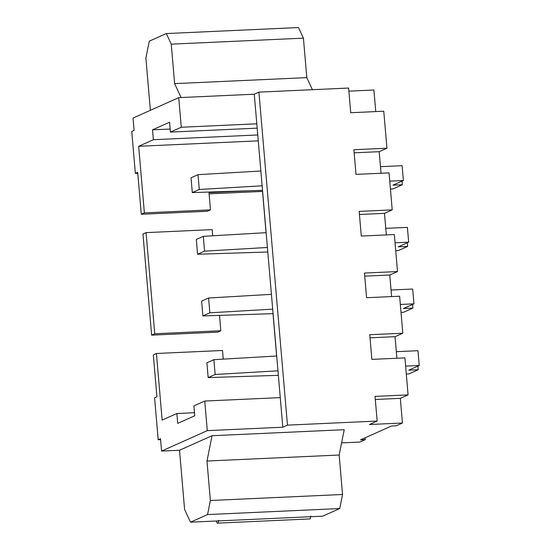 <?xml version="1.0" encoding="UTF-8"?>
<svg xmlns="http://www.w3.org/2000/svg" width="551" height="551" viewBox="0 0 551 551"><rect width="100%" height="100%" fill="white"/><g stroke="black" fill="none" stroke-linecap="round" stroke-linejoin="round"><path stroke-width="0.83" d="M192.306 192.588L199.283 189.468L198.016 174.667L191.039 177.787L192.306 192.588L262.51 190.322L192.306 192.588L191.039 177.787L198.016 174.667L260.85 171.01L198.016 174.667L199.283 189.468L192.306 192.588M392.987 188.931L390.439 189.048L392.987 188.931L402.354 184.743L392.987 188.931M402.044 181.093L402.354 184.743L402.044 181.093M392.918 185.17L402.354 184.743L392.918 185.17L403.38 180.501L392.918 185.17M402.113 165.699L403.38 180.501L402.113 165.699L380.479 166.684L402.113 165.699M389.757 181.114L403.38 180.501L389.757 181.114M262.124 185.811L199.283 189.468L262.124 185.811M197.595 254.252L204.566 251.139L203.298 236.338L196.328 239.451L197.595 254.252L267.793 251.993L197.595 254.252L196.328 239.451L203.298 236.338L266.14 232.674L203.298 236.338L204.566 251.139L197.595 254.252M398.277 250.602L395.728 250.712L398.277 250.602L407.644 246.414L398.277 250.602M407.334 242.764L407.644 246.414L407.334 242.764M398.201 246.841L407.644 246.414L398.201 246.841L408.67 242.165L398.201 246.841M407.396 227.363L408.67 242.165L407.396 227.363L385.762 228.348L407.396 227.363M395.046 242.784L408.67 242.165L395.046 242.784M267.407 247.475L204.566 251.139L267.407 247.475M202.885 315.923L209.855 312.803L208.588 298.001L201.611 301.121L202.885 315.923L273.082 313.657L202.885 315.923L201.611 301.121L208.588 298.001L271.423 294.344L208.588 298.001L209.855 312.803L202.885 315.923M403.559 312.265L401.011 312.383L403.559 312.265L412.933 308.078L403.559 312.265M412.616 304.428L412.933 308.078L412.616 304.428M403.49 308.505L412.933 308.078L403.49 308.505L413.953 303.835L403.49 308.505M412.685 289.034L413.953 303.835L412.685 289.034L391.052 290.019L412.685 289.034M400.336 304.448L413.953 303.835L400.336 304.448M272.697 309.145L209.855 312.803L272.697 309.145M208.168 377.587L215.145 374.473L213.871 359.672L206.9 362.785L208.168 377.587L278.365 375.327L208.168 377.587L206.9 362.785L213.871 359.672L276.712 356.008L213.871 359.672L215.145 374.473L208.168 377.587M408.849 373.936L406.301 374.046L408.849 373.936L418.216 369.749L408.849 373.936M417.906 366.098L418.216 369.749L417.906 366.098M408.773 370.176L418.216 369.749L408.773 370.176L419.242 365.499L408.773 370.176M417.968 350.698L419.242 365.499L417.968 350.698L396.334 351.683L417.968 350.698M405.619 366.119L419.242 365.499L405.619 366.119M277.98 370.809L215.145 374.473L277.98 370.809M146.063 232.625L142.964 234.01L151.635 335.139L154.735 333.754L146.063 232.625L154.735 333.754L220.82 330.752L219.505 315.392L220.82 330.752L154.735 333.754L151.635 335.139L217.728 332.136L220.82 330.752L217.728 332.136L151.635 335.139L142.964 234.01L146.063 232.625L212.156 229.615L146.063 232.625M141.276 214.27L144.376 212.886L138.666 146.291L153.385 139.706L152.537 129.843L169.584 122.226L170.431 132.095L181.279 127.247L178.738 97.644L133.025 118.072L134.086 130.408L131.758 131.448L135.353 173.379L137.681 172.339L141.276 214.27L137.681 172.339L135.353 173.379L131.758 131.448L134.086 130.408L133.025 118.072L178.738 97.644L254.266 94.207L258.915 92.134L348.611 88.05L258.915 92.134L287.464 425.138L377.159 421.054L375.045 396.389L408.084 394.888L400.336 398.345L402.45 423.016L396.252 425.785L402.45 423.016L369.411 424.518L377.159 421.054L287.464 425.138L282.815 427.211L207.286 430.648L204.752 401.045L193.904 405.894L194.751 415.764L177.704 423.382L176.857 413.512L162.139 420.089L156.429 353.487L153.33 354.872L156.925 396.81L154.597 397.85L158.192 439.781L154.597 397.85L156.925 396.81L153.33 354.872L156.429 353.487L162.139 420.089L176.857 413.512L194.489 412.713L176.857 413.512L177.704 423.382L194.751 415.764L193.904 405.894L204.752 401.045L280.28 397.615L256.807 123.81L181.279 127.247L170.431 132.095L257.179 128.149L170.431 132.095L169.584 122.226L152.537 129.843L170.169 129.044L152.537 129.843L153.385 139.706L257.765 134.961L153.385 139.706L138.666 146.291L258.267 140.849L138.666 146.291L144.376 212.886L210.461 209.883L208.981 192.616L250.237 190.742L208.981 192.616L210.461 209.883L144.376 212.886L141.276 214.27L207.362 211.267L141.276 214.27M365.106 437.811L365.265 439.636L359.837 442.06L365.265 439.636L360.54 439.85L391.534 425.999L360.54 439.85L365.265 439.636L365.106 437.811M137.757 173.269L135.353 173.379L137.757 173.269M160.596 439.67L158.192 439.781L160.52 438.741L161.574 451.076L207.286 430.648L161.574 451.076L179.516 450.257L212.052 435.717L344.23 429.704L339.161 455.023L342.543 494.488L339.726 508.552L322.679 516.17L339.726 508.552L207.555 514.565L210.365 500.501L206.983 461.035L212.052 435.717L179.516 450.257L184.592 509.461L190.508 522.183L207.555 514.565L190.508 522.183L322.679 516.17L190.508 522.183L184.592 509.461L179.516 450.257L161.574 451.076L160.52 438.741L158.192 439.781L160.596 439.67M383.765 111.219L386.94 148.219L379.191 151.677L381.037 173.248L379.191 151.677L354.162 152.82L379.191 151.677L386.94 148.219L383.765 111.219L350.725 112.721L348.611 88.05L350.725 112.721L383.765 111.219M389.054 172.883L392.222 209.883L384.481 213.347L386.327 234.919L384.481 213.347L359.445 214.484L384.481 213.347L392.222 209.883L389.054 172.883L356.008 174.385L353.894 149.72L386.94 148.219L353.894 149.72L356.008 174.385L389.054 172.883M394.337 234.554L397.512 271.553L389.764 275.011L391.616 296.583L389.764 275.011L364.734 276.154L389.764 275.011L397.512 271.553L394.337 234.554L361.298 236.055L359.183 211.384L392.222 209.883L359.183 211.384L361.298 236.055L394.337 234.554M399.627 296.218L402.802 333.217L395.053 336.682L396.899 358.253L395.053 336.682L370.017 337.818L395.053 336.682L402.802 333.217L399.627 296.218L366.58 297.719L364.466 273.055L397.512 271.553L364.466 273.055L366.58 297.719L399.627 296.218M404.916 357.888L408.084 394.888L404.916 357.888L371.87 359.39L369.755 334.719L402.802 333.217L369.755 334.719L371.87 359.39L404.916 357.888M373.902 90.013L375.754 111.584L373.902 90.013L348.873 91.149L373.902 90.013M298.49 27.55L303.422 38.15L306.804 77.622L312.424 89.696L306.804 77.622L303.422 38.15L171.244 44.163L174.633 83.628L306.804 77.622L174.633 83.628L171.244 44.163L166.312 33.563L149.273 41.18L145.891 58.055L150.368 110.324L145.891 58.055L149.273 41.18L166.312 33.563L298.49 27.55L166.312 33.563L171.244 44.163L303.422 38.15L298.49 27.55M341.592 442.887L359.837 442.06L341.592 442.887M391.534 425.999L396.252 425.785L391.534 425.999M206.983 461.035L210.365 500.501L342.543 494.488L339.161 455.023L206.983 461.035L339.161 455.023L344.23 429.704L212.052 435.717L206.983 461.035M210.365 500.501L207.555 514.565L339.726 508.552L342.543 494.488L210.365 500.501M212.679 235.787L212.156 229.615L212.679 235.787M223.258 359.121L222.514 350.484L156.429 353.487L222.514 350.484L223.258 359.121M282.815 427.211L287.464 425.138L258.915 92.134L254.266 94.207L282.815 427.211L280.28 397.615L204.752 401.045L207.286 430.648L282.815 427.211M254.266 94.207L178.738 97.644L181.279 127.247L256.807 123.81L254.266 94.207M181.1 97.541L174.633 83.628L181.1 97.541M402.45 423.016L400.336 398.345L375.307 399.489L400.336 398.345L408.084 394.888L375.045 396.389L377.159 421.054L369.411 424.518L402.45 423.016M273.007 313.664L276.636 356.015L273.007 313.664M266.064 232.68L262.531 191.424L209.091 193.856L262.6 191.39L266.064 232.68M207.362 211.267L210.461 209.883L207.362 211.267M218.127 523.106L310.179 518.918L218.127 523.106L218.692 520.289L218.127 523.106L310.179 518.918L218.127 523.106M216.364 521.329L217.349 523.45L216.364 521.329M310.743 516.101L310.179 518.918L310.743 516.101"/></g></svg>
